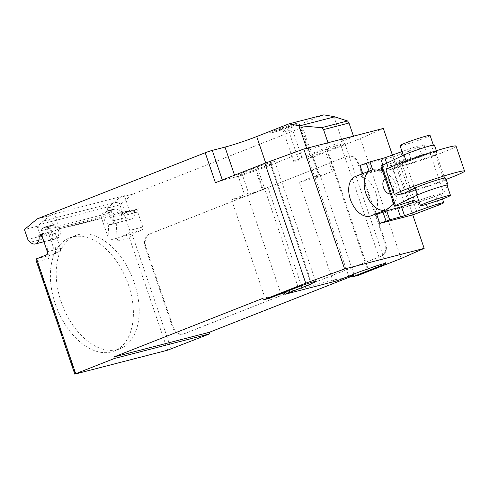 <?xml version="1.0" encoding="UTF-8"?>
<svg xmlns="http://www.w3.org/2000/svg" width="489" height="489" viewBox="0 0 489 489"><rect width="100%" height="100%" fill="white"/><g stroke="black" fill="none" stroke-linecap="round" stroke-linejoin="round"><path stroke-width="0.37" stroke-dasharray="2.44 1.83" d="M430.069 135.41A15.862 0.941 -18.8 0 1 424.593 138.051A15.862 0.941 -18.8 0 1 408.773 143.552A15.862 0.941 -18.8 0 1 400.033 145.636M360.045 165.465L393.034 156.926L396.096 165.924L382.105 169.542M381.023 169.824L363.101 174.457L373.052 170.863L378.7 169.402M362.807 173.595L363.101 174.457M369.024 171.15L369.342 172.079M372.697 169.83L373.052 170.863M381.787 168.601L410.784 158.497A13.02 0.77 -18.8 0 1 427.086 153.723A13.02 0.77 -18.8 0 1 422.166 156.064L396.096 165.924M382.887 165.05L383.908 168.057M386.665 163.247L387.869 166.786M393.034 156.926L419.104 147.067A13.02 0.77 161.2 0 0 424.024 144.732A13.02 0.77 161.2 0 0 407.722 149.506L402.05 151.553M419.104 147.067L422.166 156.064M401.414 154.029L404.476 163.026M397.636 155.398L400.699 164.39M376.713 214.433L409.703 205.9L412.765 214.897L409.061 204.017M409.703 205.9L435.778 196.04A13.02 0.77 161.2 0 0 440.699 193.705A13.02 0.77 161.2 0 0 424.391 198.473L418.718 200.527M435.778 196.04L438.841 205.032M418.083 203.002L421.145 211.994M414.305 204.365L417.368 213.363M404.348 193.143A37.017 2.194 161.2 0 0 446.121 179.408M456.041 146.083A37.017 2.194 -18.8 0 1 443.279 152.25A37.017 2.194 -18.8 0 1 406.359 165.08A37.017 2.194 -18.8 0 1 385.962 169.94M392.979 168.363L406.402 161.951A16.883 1.002 -18.8 0 1 424.201 155.337A16.883 1.002 -18.8 0 1 436.818 152.073A16.883 1.002 -18.8 0 1 436.799 152.146L435.308 154.713A37.017 2.194 -18.8 0 1 392.979 168.363L401.652 193.852M435.308 154.713L444.153 180.698L445.644 178.13A16.883 1.002 161.2 0 0 445.662 178.057M401.824 194.347A37.017 2.194 161.2 0 0 444.153 180.698M380.943 166.144A10.599 0.63 161.2 0 0 390.784 163.46L396.053 161.688A5.214 0.312 -18.8 0 1 400.876 160.368A5.214 0.312 -18.8 0 1 400.803 160.453L399.556 163.039A16.07 0.954 161.2 0 0 399.55 163.1A16.07 0.954 161.2 0 0 414.58 158.992A16.07 0.954 161.2 0 0 429.959 152.812L434.415 145.154A16.883 1.002 161.2 0 0 434.434 145.074M400.803 160.453L414.372 200.319M396.053 161.688L409.66 201.664M390.784 163.46L404.391 203.436M447.374 186.248L443.572 192.788A16.07 0.954 -18.8 0 1 428.187 198.968A16.07 0.954 -18.8 0 1 413.162 203.076A16.07 0.954 -18.8 0 1 413.168 203.014L413.449 202.434M370.87 215.881A21.149 13.087 68.5 0 0 375.852 192.911A21.149 13.087 68.5 0 0 355.381 176.517M128.491 284.971A60.819 37.629 -111.5 0 1 114.169 351.035A60.819 37.629 -111.5 0 1 55.3 303.907A60.819 37.629 -111.5 0 1 53.796 255.362A60.819 37.629 -111.5 0 1 69.621 237.843A60.819 37.629 -111.5 0 1 128.491 284.971M61.101 301.627A60.819 37.629 68.5 0 0 119.97 348.755A60.819 37.629 68.5 0 0 134.292 282.691A60.819 37.629 68.5 0 0 75.422 235.564A60.819 37.629 68.5 0 0 59.597 253.082A60.819 37.629 68.5 0 0 61.101 301.627M107.17 211.175A6.877 5.385 -104.5 0 0 104.255 219.335A6.877 5.385 -104.5 0 0 111.101 224.329A6.877 5.385 -104.5 0 0 111.59 224.17A6.877 5.385 -104.5 0 0 114.505 216.004A6.877 5.385 -104.5 0 0 107.659 211.016A6.877 5.385 -104.5 0 0 107.17 211.175M383.333 128.442L360.362 138.558L310.882 158.033L300.674 128.051L132.635 194.182L119.909 204.854L123.307 214.848L110.581 218.143L113.13 220.814A6.877 5.385 75.5 0 1 114.169 209.365A6.877 5.385 75.5 0 1 114.658 209.206A6.877 5.385 75.5 0 1 121.657 214.763L134.383 211.474A1.057 0.831 75.5 0 1 134.854 210.307L138.772 208.766A2.647 2.072 -104.5 0 0 137.69 212.024L142.794 227.012A2.647 2.072 75.5 0 1 141.712 230.27L132.048 234.078L171.174 349.012M123.307 214.848L125.856 217.519A6.877 5.385 -104.5 0 0 130.826 219.225A6.877 5.385 -104.5 0 0 131.321 219.066A6.877 5.385 -104.5 0 0 134.383 211.474M55.587 238.656A6.877 5.385 -104.5 0 0 58.503 230.496A6.877 5.385 -104.5 0 0 51.657 225.502A6.877 5.385 -104.5 0 0 51.168 225.661A6.877 5.385 -104.5 0 0 48.252 233.821A6.877 5.385 -104.5 0 0 55.098 238.815A6.877 5.385 -104.5 0 0 55.587 238.656M54.42 213.809L49.902 215.582L37.176 226.26L40.581 236.254L43.124 238.925A6.877 5.385 75.5 0 1 44.169 227.477A6.877 5.385 75.5 0 1 44.658 227.318A6.877 5.385 75.5 0 1 51.657 232.874A1.057 0.831 75.5 0 1 52.127 231.707L59.524 228.797L54.42 213.809L124.42 195.698L129.524 210.686L59.524 228.797M343.199 140.875L343.571 140.777L341.383 138.485L343.296 141.15L353.584 136.504L328.131 143.094L328.015 142.757M353.584 136.504L353.468 136.174M328.131 143.094L309.036 150.013L307.11 148.167M307.006 148.191L308.944 149.738M265.698 162.965L266.915 166.541L308.571 149.83M300.674 128.051A5.287 0.312 161.2 0 0 302.495 127.171A5.287 0.312 161.2 0 0 301.358 127.348L288.632 130.642A23.796 1.412 -18.8 0 1 283.498 131.468A23.796 1.412 -18.8 0 1 291.707 127.501L323.846 114.854M132.635 194.182L119.903 197.47L124.42 195.698M37.176 218.876L49.902 215.582M44.909 226.975L52.861 224.916A7.139 5.593 75.5 0 0 51.082 225.845L47.158 229.139L39.206 231.193L43.13 227.905A7.139 5.593 75.5 0 1 44.909 226.975A7.139 5.593 75.5 0 1 52.109 232.489A7.139 5.593 75.5 0 1 48.484 240.802A7.139 5.593 75.5 0 1 46.895 240.912L47.708 256.163L48.552 258.657A2.647 2.072 75.5 0 1 49.633 255.399L59.297 251.597A2.647 2.072 -104.5 0 0 60.385 248.333L55.281 233.345A2.647 2.072 75.5 0 1 56.363 230.087L125.728 212.14L125.215 210.637A11.632 9.114 -104.5 0 0 113.796 202.721A11.632 9.114 -104.5 0 0 113.21 202.904L108.656 206.725L39.291 224.671L43.845 220.851L113.21 202.904M43.313 233.461L56.363 230.087L55.85 228.583L125.215 210.637M52.861 224.916A7.139 5.593 75.5 0 1 60.068 230.429A7.139 5.593 75.5 0 1 56.437 238.742A7.139 5.593 75.5 0 1 54.854 238.858L46.895 240.912M40.581 236.254L27.855 239.543M37.176 226.26L24.45 229.549M129.524 210.686L126.046 212.055L138.772 208.766M108.656 206.725A7.934 6.216 -104.5 0 0 108.564 213.228L100.612 215.307L104.536 212.018A7.139 5.593 75.5 0 1 106.321 211.089A7.139 5.593 75.5 0 1 113.521 216.596A7.139 5.593 75.5 0 1 109.897 224.909A7.139 5.593 75.5 0 1 108.307 225.026L109.114 240.276L117.067 238.222L117.916 240.71A2.647 2.072 -104.5 0 1 118.998 237.452L128.662 233.65L141.712 230.27M109.897 224.909L117.849 222.856A7.139 5.593 -104.5 0 1 116.26 222.972L108.307 225.026M117.849 222.856A7.139 5.593 -104.5 0 0 121.474 214.543A7.139 5.593 -104.5 0 0 114.273 209.029A7.139 5.593 -104.5 0 0 112.494 209.958L108.57 213.247L39.199 231.175A7.934 6.216 75.5 0 1 39.291 224.671M134.854 210.307L122.128 213.595L125.728 212.14A2.647 2.072 -104.5 0 0 124.646 215.398L129.75 230.386A2.647 2.072 75.5 0 1 128.662 233.65M43.845 220.851A11.632 9.114 75.5 0 1 44.432 220.667A11.632 9.114 75.5 0 1 55.85 228.583M122.128 213.595A1.057 0.831 -104.5 0 0 121.657 214.763M119.909 204.854L107.177 208.149L119.903 197.47M110.581 218.143L107.177 208.149M47.708 256.163L55.66 254.109L54.854 238.858M55.66 254.109L47.158 229.139M100.612 215.307L109.114 240.276M116.26 222.972L117.067 238.222M167.648 350.179L129.371 237.746L132.048 234.078L118.998 237.452M36.003 260.16L37.097 261.621L75.373 374.054M145.221 247.024L172.44 326.976A10.575 8.282 -104.5 0 0 182.819 334.176A10.575 8.282 -104.5 0 0 183.571 333.932L380.735 256.34A10.575 8.282 -104.5 0 0 385.063 243.302L357.844 163.35A10.575 8.282 -104.5 0 0 347.465 156.15A10.575 8.282 -104.5 0 0 346.707 156.394L149.548 233.986A10.575 8.282 -104.5 0 0 145.221 247.024L145.856 246.859L173.075 326.811A10.575 8.282 -104.5 0 0 183.454 334.011A10.575 8.282 -104.5 0 0 184.212 333.767L183.571 333.932M149.548 233.986L150.184 233.821A10.575 8.282 -104.5 0 0 145.856 246.859M380.735 256.34L184.212 333.767M150.184 233.821L346.707 156.394M357.844 163.35L358.48 163.185A10.575 8.282 -104.5 0 0 348.101 155.991A10.575 8.282 -104.5 0 0 347.349 156.235M358.48 163.185L385.699 243.137L385.063 243.302M381.371 256.175A10.575 8.282 -104.5 0 0 385.699 243.137M310.882 158.033A5.287 0.312 161.2 0 0 312.703 157.152A5.287 0.312 161.2 0 0 311.566 157.336L298.84 160.624A23.796 1.412 -18.8 0 1 293.706 161.449A23.796 1.412 -18.8 0 1 301.915 157.482L343.571 140.777M341.383 138.485L333.938 116.608M343.296 141.15L343.669 141.052M308.669 150.111L309.036 150.013M266.915 166.541A23.796 1.412 -18.8 0 1 235.203 177.091L222.471 180.38A5.287 0.312 161.2 0 0 215.423 182.727M270.24 163.797A11.369 0.672 -18.8 0 1 270.319 163.839A11.369 0.672 -18.8 0 1 256.193 169.322L255.484 169.604A11.369 0.672 -18.8 0 1 244.145 173.546A11.369 0.672 -18.8 0 1 237.88 175.038A11.369 0.672 -18.8 0 1 241.798 173.143L257.263 167.055A11.369 0.672 -18.8 0 1 268.602 163.112A11.369 0.672 -18.8 0 1 274.867 161.621A11.369 0.672 -18.8 0 1 270.943 163.515L270.24 163.797L310.698 282.66M312.508 154.75A11.369 0.672 -18.8 0 1 312.428 154.707A11.369 0.672 -18.8 0 1 326.554 149.224L327.263 148.943A11.369 0.672 -18.8 0 1 338.602 145.001A11.369 0.672 -18.8 0 1 344.867 143.509A11.369 0.672 -18.8 0 1 340.949 145.404L325.485 151.492A11.369 0.672 -18.8 0 1 314.146 155.435A11.369 0.672 -18.8 0 1 307.881 156.926A11.369 0.672 -18.8 0 1 311.799 155.031L312.508 154.75L319.317 174.738L318.608 175.019A11.369 0.672 161.2 0 0 314.684 176.914A11.369 0.672 161.2 0 0 320.949 175.423A11.369 0.672 161.2 0 0 332.288 171.48L325.485 151.492M353.895 274.158L319.873 174.218L299.366 182.287L332.881 280.735L336.359 279.36L336.872 280.863M345.491 277.471L332.881 280.735M336.359 279.36L284.494 292.783M277.715 295.001L265.105 298.266L268.589 296.896L262.703 298.418M358.669 275.221L358.156 273.724L352.508 275.949M358.156 273.724L352.269 275.246M319.873 174.218A11.369 0.672 161.2 0 0 319.231 174.695A11.369 0.672 161.2 0 0 319.317 174.738M326.554 149.224L367.386 269.152M256.193 169.322L262.996 189.31A11.369 0.672 161.2 0 0 268.009 187.635L301.407 285.741M241.798 173.143L248.608 193.131L231.597 199.824L247.507 195.71L268.009 187.635M247.507 195.71L280.882 293.761M360.362 138.558L401.194 258.485M268.589 296.896L269.097 298.394M231.597 199.824L265.105 298.266M299.366 182.287L315.277 178.173L332.288 171.48M315.277 178.173L348.657 276.224M248.608 193.131A11.369 0.672 161.2 0 0 244.683 195.025A11.369 0.672 161.2 0 0 250.949 193.534A11.369 0.672 161.2 0 0 262.287 189.591L262.996 189.31M392.392 155.05L408.407 202.085M274.745 131.058L282.055 128.876L281.303 129.634L293.797 124.719L286.132 127.268L286.878 126.51L283.162 127.745L282.416 128.503L274.745 131.058M274.488 130.569A15.361 0.911 -18.8 0 1 298.076 123.155A15.361 0.911 -18.8 0 1 278.626 130.814A15.361 0.911 -18.8 0 1 274.488 130.569M407.722 149.506L410.784 158.497M424.391 198.473L426.396 204.353M406.072 160.979L406.402 161.951M434.415 145.154L436.799 152.146M445.644 178.13L448.028 185.129M429.959 152.812L443.572 192.788M399.556 163.039L412.41 200.79M413.022 202.587L413.168 203.014M386.347 209.793A21.149 13.087 68.5 0 0 391.322 186.822A21.149 13.087 68.5 0 0 371.793 170.123A21.149 13.087 68.5 0 0 370.858 170.429M390.393 193.888A7.934 4.908 68.5 0 0 390.809 193.809A7.934 4.908 68.5 0 0 393.028 185.074A7.934 4.908 68.5 0 0 385.699 178.815A7.934 4.908 68.5 0 0 385.308 178.95M113.13 220.814L125.856 217.519M42.066 235.356L51.657 232.874M55.281 233.345L42.231 236.719M47.335 251.713L60.385 248.333M59.297 251.597L46.253 254.971M52.127 231.707L42.439 234.213M51.082 225.845L43.13 227.905M43.124 238.925L30.397 242.22M112.494 209.958L104.536 212.018M142.794 227.012L129.75 230.386M137.69 212.024L124.646 215.398M129.371 237.746L117.916 240.71M48.552 258.657L37.097 261.621M36.589 258.773L49.633 255.399M172.44 326.976L173.075 326.811M311.566 157.336L301.358 127.348M301.915 157.482L291.707 127.501M298.84 160.624L288.632 130.642M327.263 148.943L368.095 268.877M340.949 145.404L381.432 264.335M257.263 167.055L298.088 286.988M255.484 169.604L262.287 189.591M270.943 163.515L311.432 282.446M222.471 180.38L222.342 180.007M234.555 175.196L235.203 177.091M311.799 155.031L318.608 175.019M403.321 155.288L413.853 186.23M414.544 188.271L416.928 195.264M433.358 145.08L443.89 176.009M444.587 178.057L446.97 185.056M424.024 144.732L427.086 153.723M440.699 193.705L442.496 198.98M436.353 150.722L436.818 152.073M400.876 160.368L414.483 200.343M399.55 163.1L412.386 200.796M412.997 202.599L413.162 203.076M382.331 170.209L383.944 170.838L392.563 178.1L395.846 184.524L397.202 193.522L395.888 199.97L393.798 203.901M119.97 348.755L114.169 351.035M130.826 219.225L111.101 224.329M51.657 225.502L44.658 227.318M48.484 240.802L56.437 238.742M43.931 241.707L55.098 238.815M106.321 211.089L114.273 209.029M113.796 202.721L44.432 220.667M114.658 209.206L107.659 211.016M75.422 235.564L69.621 237.843M183.454 334.011L182.819 334.176M312.703 157.152L302.495 127.171M293.706 161.449L283.498 131.468M312.428 154.707L319.231 174.695M344.867 143.509L385.699 263.443M270.319 163.839L311.145 283.773M237.88 175.038L244.683 195.025M274.867 161.621L315.692 281.554M307.881 156.926L314.684 176.914M348.101 155.991L347.465 156.15"/><path stroke-width="0.73" d="M425.919 202.953A15.862 0.941 161.2 0 0 420.442 205.6A15.862 0.941 161.2 0 0 429.189 203.516A15.862 0.941 161.2 0 0 445.008 198.014A15.862 0.941 161.2 0 0 450.479 195.374A15.862 0.941 161.2 0 0 441.738 197.458A15.862 0.941 161.2 0 0 425.919 202.953M403.321 155.288L400.033 145.636A15.862 0.941 -18.8 0 1 405.503 142.99A15.862 0.941 -18.8 0 1 421.322 137.488A15.862 0.941 -18.8 0 1 430.069 135.41L433.358 145.08M382.105 169.542L381.023 169.824M402.05 151.553L384.806 157.788L369.99 161.871L360.045 165.465L362.807 173.595M366.279 163.088L369.024 171.15M369.99 161.871L372.697 169.83M378.7 169.402L381.787 168.601M380.845 159.059L382.887 165.05M384.806 157.788L386.665 163.247M412.765 214.897L379.776 223.43L389.721 219.836L404.537 215.759L427.453 207.47A13.02 0.77 -18.8 0 1 443.761 202.697A13.02 0.77 -18.8 0 1 438.841 205.032L412.765 214.897L424.165 248.375L401.194 258.485L358.669 275.221L352.783 276.743L352.269 275.246L345.491 277.471M418.718 200.527L401.481 206.761L386.658 210.838L376.713 214.433L379.776 223.43M382.954 212.055L386.017 221.052M386.658 210.838L389.721 219.836M397.52 208.033L400.583 217.024M401.481 206.761L404.537 215.759M446.121 179.408A37.017 2.194 161.2 0 0 451.781 177.232A37.017 2.194 161.2 0 0 464.55 171.071A37.017 2.194 161.2 0 0 444.153 175.924A37.017 2.194 161.2 0 0 407.233 188.76A37.017 2.194 161.2 0 0 394.47 194.928A37.017 2.194 161.2 0 0 404.348 193.143M394.47 194.928L385.962 169.94A37.017 2.194 -18.8 0 1 398.731 163.772A37.017 2.194 -18.8 0 1 435.644 150.942A37.017 2.194 -18.8 0 1 456.041 146.083L464.55 171.071M436.353 150.722L434.434 145.074A16.883 1.002 161.2 0 0 421.824 148.338A16.883 1.002 161.2 0 0 404.024 154.952L381.823 165.563L395.43 205.539L417.63 194.928A16.883 1.002 -18.8 0 1 435.43 188.314A16.883 1.002 -18.8 0 1 448.04 185.05L445.662 178.057A16.883 1.002 161.2 0 0 433.046 181.321A16.883 1.002 161.2 0 0 415.253 187.935L401.824 194.347L401.652 193.852M414.372 200.319L414.415 200.435A5.214 0.312 161.2 0 0 414.483 200.343A5.214 0.312 161.2 0 0 409.66 201.664L404.391 203.436A10.599 0.63 -18.8 0 1 394.556 206.12A10.599 0.63 -18.8 0 1 395.43 205.539M381.823 165.563A10.599 0.63 161.2 0 0 380.943 166.144L394.556 206.12M448.04 185.05A16.883 1.002 -18.8 0 1 448.028 185.129L447.374 186.248M413.449 202.434L414.415 200.435M370.851 170.429L355.381 176.517A21.149 13.087 68.5 0 0 350.399 199.494A21.149 13.087 68.5 0 0 370.87 215.881L386.341 209.793A21.149 13.087 68.5 0 0 386.347 209.793A21.149 13.087 68.5 0 1 385.399 210.099A21.149 13.087 68.5 0 1 365.87 193.406A21.149 13.087 68.5 0 1 370.851 170.429A21.149 13.087 68.5 0 0 370.851 170.429L372.728 169.824L382.331 170.209M75.716 373.706L114.377 358.492L113.864 356.994L209.323 332.294L209.83 333.798L167.648 350.179L74.805 374.146L75.716 373.706L36.589 258.773L46.253 254.971A2.647 2.072 -104.5 0 0 47.335 251.713L42.231 236.719A2.647 2.072 75.5 0 1 43.313 233.461L39.401 235.001A1.057 0.831 -104.5 0 0 38.924 236.169A6.877 5.385 75.5 0 1 35.862 243.76A6.877 5.385 75.5 0 1 35.373 243.919A6.877 5.385 75.5 0 1 30.397 242.22L27.855 239.543L24.45 229.549L37.176 218.876L205.215 152.745A5.287 0.312 161.2 0 1 212.263 150.398L224.995 147.11A23.796 1.412 -18.8 0 0 256.707 136.559L288.846 123.906L323.846 114.854L333.938 116.608L347.551 120.954L348.993 123.014L323.535 129.603L321.548 127.684L298.938 125.661L288.846 123.906M321.548 127.684L347.551 120.954M328.015 142.757L323.535 129.603M353.468 136.174L348.993 123.014M307.11 148.167L306.383 147.537L298.938 125.661M306.383 147.537L307.006 148.191M36.589 258.773L36.003 260.16L74.805 374.146M392.392 155.05L383.333 128.442L303.791 149.023L264.91 163.253L215.423 182.727L205.215 152.745M310.698 282.66L311.065 283.724A11.369 0.672 -18.8 0 1 311.145 283.773A11.369 0.672 -18.8 0 1 302.037 287.581L285.008 294.28L336.872 280.863L353.895 274.158A11.369 0.672 -18.8 0 1 367.386 269.152L368.095 268.877A11.369 0.672 -18.8 0 1 379.427 264.934A11.369 0.672 -18.8 0 1 385.699 263.443A11.369 0.672 -18.8 0 1 381.775 265.338L352.783 276.743M285.008 294.28L284.494 292.783L277.715 295.001M113.864 356.994L262.703 298.418L263.21 299.922L305.735 283.186L344.617 268.956L424.165 248.375M352.508 275.949L209.323 332.294M301.407 285.741L302.037 287.581M280.882 293.761L281.016 294.152M264.91 163.253L305.735 283.186M263.21 299.922L269.097 298.394L298.088 286.988A11.369 0.672 -18.8 0 1 309.427 283.045A11.369 0.672 -18.8 0 1 315.692 281.554A11.369 0.672 -18.8 0 1 311.774 283.449L311.065 283.724M348.657 276.224L348.791 276.615M209.83 333.798L114.377 358.492M408.407 202.085L409.061 204.017M303.791 149.023L344.617 268.956M426.396 204.353L427.453 207.47M404.024 154.952L406.072 160.979M415.253 187.935L417.63 194.928M412.41 200.79L413.022 202.587M385.308 178.95A7.934 4.908 68.5 0 0 383.48 187.55A7.934 4.908 68.5 0 0 390.393 193.888M38.924 236.169L42.066 235.356M300.057 125.759L334.61 116.822M256.707 136.559L265.698 162.965M42.439 234.213L39.401 235.001M222.342 180.007L212.263 150.398M234.555 175.196L224.995 147.11M381.432 264.335L381.775 265.338M311.432 282.446L311.774 283.449M413.853 186.23L414.544 188.271M416.928 195.264L420.442 205.6M443.89 176.009L444.587 178.057M446.97 185.056L450.479 195.374M442.496 198.98L443.761 202.697M412.386 200.796L412.997 202.599M393.798 203.901L386.347 209.793M35.373 243.919L43.931 241.707"/></g></svg>
